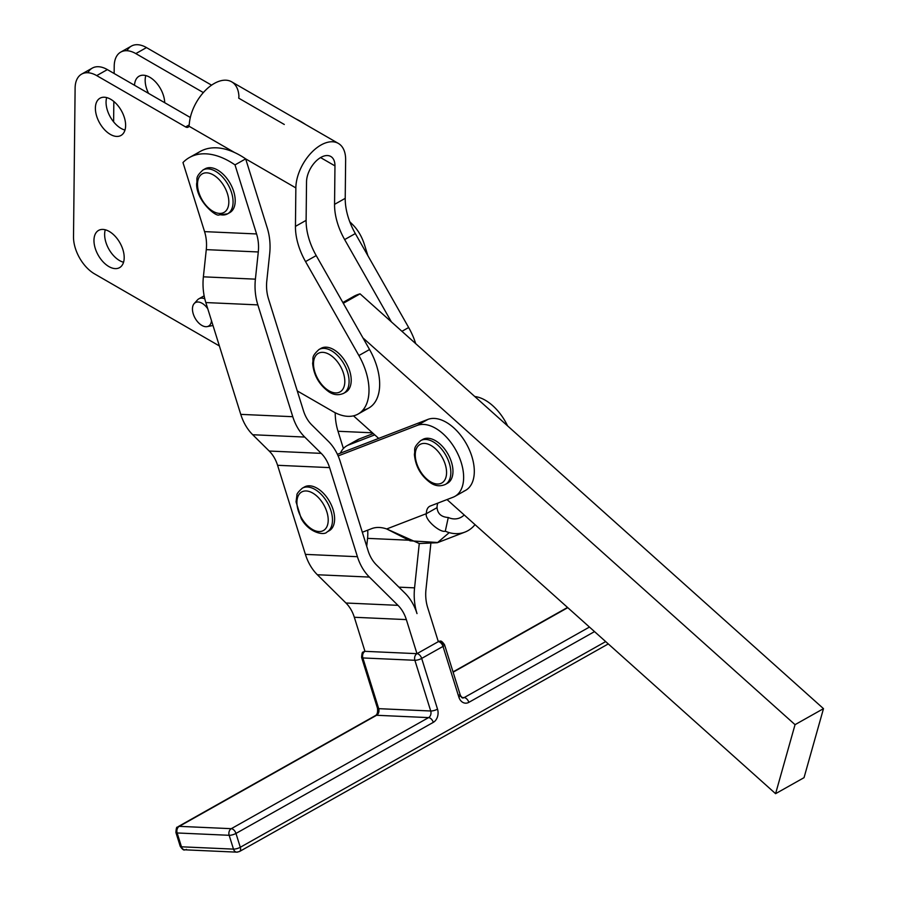<?xml version="1.0" encoding="UTF-8"?>
<svg xmlns="http://www.w3.org/2000/svg" width="897" height="897" viewBox="0 0 897 897"><rect width="100%" height="100%" fill="white"/><g stroke="black" fill="none" stroke-linecap="round" stroke-linejoin="round"><path stroke-width="1.35" d="M344.807 381.64A22.122 12.928 60.6 0 1 321.193 383.882A22.122 12.928 60.6 0 1 321.496 352.375A22.122 12.928 60.6 0 1 344.807 381.64A22.122 12.928 -119.4 0 0 321.496 352.375A22.122 12.928 -119.4 0 0 321.193 383.882A22.122 12.928 -119.4 0 0 344.807 381.64M349.079 381.673A25.138 14.7 -119.4 0 0 338.348 356.322A25.138 14.7 -119.4 0 0 318.962 349.527A25.138 14.7 60.6 0 1 338.348 356.322A25.138 14.7 60.6 0 1 349.079 381.673A25.138 14.7 60.6 0 1 343.629 393.346A25.138 14.7 -119.4 0 0 349.079 381.673M320.072 349A25.138 14.7 60.6 0 1 339.795 354.405A25.138 14.7 60.6 0 1 351.209 380.474A25.138 14.7 -119.4 0 0 340.479 355.122A25.138 14.7 -119.4 0 0 321.092 348.316L318.962 349.527C310.34 357.488 313.883 358.138 312.638 363.218C313.658 375.103 319.007 384.589 328.672 391.664C333.471 395.005 338.449 395.566 343.629 393.346L345.76 392.146A25.138 14.7 -119.4 0 0 351.209 380.474A25.138 14.7 60.6 0 1 344.65 392.662M301.684 518.275A22.122 12.928 60.6 0 1 308.265 491.253A22.122 12.928 60.6 0 1 327.741 524.24A22.122 12.928 60.6 0 1 301.684 518.275A22.122 12.928 -119.4 0 0 327.741 524.24A22.122 12.928 -119.4 0 0 308.265 491.253A22.122 12.928 -119.4 0 0 301.684 518.275M327.035 531.966A25.138 14.7 -119.4 0 0 327.506 502.847A25.138 14.7 -119.4 0 0 302.367 488.147A25.138 14.7 60.6 0 1 327.506 502.847A25.138 14.7 60.6 0 1 327.035 531.966C324.579 535.655 309.319 533.278 301.224 518.612L296.044 501.849L296.941 495.122C296.649 493.955 298.454 491.623 302.367 488.147L304.498 486.948A25.138 14.7 -119.4 0 1 329.636 501.647A25.138 14.7 -119.4 0 1 329.165 530.766L327.035 531.966M303.478 487.62A25.138 14.7 60.6 0 1 329.636 501.647A25.138 14.7 60.6 0 1 328.055 531.293A25.138 14.7 -119.4 0 0 329.165 530.766M421.22 443.903A22.122 12.928 60.6 0 1 446.403 469.793A22.122 12.928 60.6 0 1 425.133 477.451A22.122 12.928 60.6 0 1 421.22 443.903A22.122 12.928 -119.4 0 0 425.133 477.451A22.122 12.928 -119.4 0 0 446.403 469.793A22.122 12.928 -119.4 0 0 421.22 443.903M422.027 440.001A25.138 14.7 -119.4 0 0 420.715 440.606A25.138 14.7 60.6 0 1 422.027 440.001A25.138 14.7 60.6 0 1 446.448 456.394A25.138 14.7 60.6 0 1 445.383 484.425A25.138 14.7 -119.4 0 0 446.448 456.394A25.138 14.7 -119.4 0 0 422.027 440.001M421.825 440.079A25.138 14.7 60.6 0 1 424.169 438.801A25.138 14.7 -119.4 0 0 422.857 439.407L420.715 440.606C412.093 448.578 415.636 449.229 414.392 454.297C415.412 466.193 420.76 475.668 430.425 482.743C435.224 486.096 440.214 486.656 445.383 484.425L447.513 483.225A25.138 14.7 -119.4 0 0 448.578 455.183A25.138 14.7 -119.4 0 0 424.169 438.801A25.138 14.7 60.6 0 1 449.061 456.125A25.138 14.7 60.6 0 1 446.403 483.752M449.218 532.627L437.388 542.719L419.303 543.537L386.697 528.961L426.389 513.656L437.052 507.646C437.646 513.779 441.391 517.064 448.276 517.502A20.115 16.258 68.9 0 0 459.499 518.029A20.115 16.258 68.9 0 0 464.198 514.945A20.115 16.258 -111.1 0 1 448.276 517.502L445.293 531.181C440.124 533.009 424.236 519.352 426.389 513.656C424.236 519.352 440.124 533.009 445.293 531.181L448.276 517.502C441.391 517.064 437.646 513.779 437.052 507.646L426.389 513.656L386.697 528.961L410.097 540.824L437.949 542.506L464.926 532.1A35.196 28.457 -111.1 0 1 445.293 531.181A35.196 28.457 68.9 0 0 475.018 524.622A35.196 28.457 -111.1 0 1 464.926 532.1M374.744 434.877L348.686 444.934A40.23 23.513 -119.4 0 0 340.389 453.164A40.23 23.513 60.6 0 1 346.87 445.787A40.23 23.513 60.6 0 1 348.686 444.934L374.744 434.877M474.771 396.519A40.23 23.513 60.6 0 1 507.601 425.896A40.23 23.513 -119.4 0 0 474.771 396.519M355.874 440.887A40.23 23.513 60.6 0 1 359.349 438.925L373.275 433.554L359.349 438.925L348.686 444.934L359.349 438.925A40.23 23.513 -119.4 0 0 357.544 439.777L346.87 445.787M417.262 425.402L427.925 419.404L337.407 454.319L427.925 419.404L417.262 425.402A40.23 23.513 60.6 0 1 456.495 451.281A40.23 23.513 60.6 0 1 454.914 496.366A40.23 23.513 60.6 0 1 453.108 497.218A40.23 23.513 -119.4 0 0 457.279 452.794A40.23 23.513 -119.4 0 0 417.262 425.402L338.135 455.923L417.262 425.402M454.914 496.366L465.588 490.367A40.23 23.513 -119.4 0 0 467.158 445.271A40.23 23.513 -119.4 0 0 427.925 419.404A40.23 23.513 60.6 0 1 467.942 446.784A40.23 23.513 60.6 0 1 463.771 491.22M340.255 461.619L362.321 532.246L371.65 528.647A47.765 27.919 60.6 0 1 386.697 528.961A47.765 27.919 -119.4 0 0 371.65 528.647L362.321 532.246L368.095 550.702A35.196 26.832 92.6 0 0 376.471 564.964L405.04 593.22A50.288 38.336 -87.4 0 1 417.004 613.593A50.288 38.336 -87.4 0 1 414.571 587.86L398.907 587.154L414.571 587.86L419.269 543.526L414.571 587.86A50.288 38.336 92.6 0 0 417.004 613.593A50.288 38.336 92.6 0 0 405.04 593.22L376.471 564.964A35.196 26.832 -87.4 0 1 368.095 550.702L340.255 461.619A50.288 38.336 92.6 0 0 328.291 441.246A50.288 38.336 -87.4 0 1 340.255 461.619M426.389 513.656A15.081 8.813 60.6 0 1 430.325 506.009L453.108 497.218L430.325 506.009A15.081 8.813 -119.4 0 0 429.652 506.323A15.081 8.813 -119.4 0 0 426.389 513.656M437.052 507.646A15.081 8.813 60.6 0 1 437.893 503.094A15.081 8.813 -119.4 0 0 437.052 507.646M305.63 124.526A80.461 47.025 -119.4 0 0 295.909 118.909A80.461 47.025 60.6 0 1 305.63 124.526M367.692 530.172A35.196 26.832 -87.4 0 1 367.557 538.368L408.505 540.196L367.557 538.368L366.716 546.295L367.557 538.368A35.196 26.832 92.6 0 0 367.692 530.172M372.446 432.814L338.012 431.266L343.405 448.534L338.012 431.266L372.446 432.814M425.963 589.576A35.196 26.832 92.6 0 0 427.678 607.594A35.196 26.832 -87.4 0 1 425.963 589.576L430.784 544.187L425.963 589.576M349.752 221.716L352.532 224.474A50.288 38.336 -87.4 0 1 364.507 244.847L367.905 255.735L364.507 244.847A50.288 38.336 92.6 0 0 352.532 224.474L349.752 221.716M335.209 412.743A50.288 38.336 92.6 0 0 338.012 431.266A50.288 38.336 -87.4 0 1 335.209 412.743M347.98 300.641A80.461 47.025 60.6 0 1 360.067 293.846L343.293 303.287L360.067 293.846L823.491 708.652L804.037 777.665L823.491 708.652L795.045 724.664L823.491 708.652L391.384 321.866L344.65 239.577A50.288 29.388 60.6 0 1 334.559 204.348L334.962 165.889L334.559 204.348L345.222 198.349L345.637 159.89A35.196 20.317 120 0 0 321.059 144.978A35.196 20.317 120 0 0 295.853 187.91L295.449 226.369L306.112 220.359L306.527 181.9A20.115 11.616 -60 0 1 320.924 157.379A20.115 11.616 -60 0 1 334.962 165.889L320.565 157.58L334.962 165.889A20.115 11.616 120 0 0 330.802 156.482A20.115 11.616 120 0 0 315.385 161.785A20.115 11.616 120 0 0 306.527 181.9L306.112 220.359A50.288 29.388 -119.4 0 0 316.215 255.589L362.937 337.877L795.045 724.664L775.591 793.677L804.037 777.665L775.591 793.677L447.02 499.573L775.591 793.677L795.045 724.664L362.937 337.877L369.553 349.527L358.89 355.537A50.288 29.388 60.6 0 1 358.094 414.055A50.288 29.388 60.6 0 1 332.989 411.544L297.266 390.924L332.989 411.544A50.288 29.388 -119.4 0 0 366.111 405.007A50.288 29.388 -119.4 0 0 358.89 355.537L305.541 261.588A50.288 29.388 60.6 0 1 295.449 226.369L295.853 187.91L245.666 158.87A80.461 47.025 -119.4 0 0 234.521 152.49A80.461 47.025 60.6 0 1 245.666 158.87L235.003 164.88L256.576 233.949A35.196 26.832 -87.4 0 1 258.291 251.967L255.398 279.158A50.288 38.336 92.6 0 0 257.843 304.89L292.781 416.701A50.288 38.336 92.6 0 0 304.745 437.063L321.216 453.366A35.196 26.832 -87.4 0 1 329.591 467.617L357.421 556.701A50.288 38.336 92.6 0 0 369.396 577.074L397.965 605.34A35.196 26.832 -87.4 0 1 406.341 619.603L416.982 653.666L364.967 651.334A5.023 3.835 92.6 0 0 362.859 657.949A5.023 1.402 162.6 0 1 361.614 657.445A5.023 1.402 -17.4 0 0 362.859 657.949L378.702 708.664L430.717 710.996L414.874 660.282L362.859 657.949A5.023 3.835 -87.4 0 1 364.967 651.334L354.326 617.271A35.196 26.832 92.6 0 0 345.95 603.008L317.37 574.753L345.95 603.008L397.965 605.34L345.95 603.008A35.196 26.832 -87.4 0 1 354.326 617.271L406.341 619.603L354.326 617.271L364.967 651.334L416.982 653.666L406.341 619.603A35.196 26.832 92.6 0 0 397.965 605.34L369.396 577.074L317.37 574.753A50.288 38.336 -87.4 0 1 305.406 554.38A50.288 38.336 92.6 0 0 317.37 574.753L369.396 577.074A50.288 38.336 -87.4 0 1 357.421 556.701L305.406 554.38L277.577 465.296L305.406 554.38L357.421 556.701L329.591 467.617L277.577 465.296A35.196 26.832 92.6 0 0 269.201 451.034L252.73 434.742L269.201 451.034L321.216 453.366L269.201 451.034A35.196 26.832 -87.4 0 1 277.577 465.296L329.591 467.617A35.196 26.832 92.6 0 0 321.216 453.366L304.745 437.063L252.73 434.742A50.288 38.336 -87.4 0 1 240.755 414.369A50.288 38.336 92.6 0 0 252.73 434.742L304.745 437.063A50.288 38.336 -87.4 0 1 292.781 416.701L240.755 414.369L205.828 302.558L240.755 414.369L292.781 416.701L257.843 304.89L205.828 302.558A50.288 38.336 -87.4 0 1 203.384 276.825A50.288 38.336 92.6 0 0 205.828 302.558L257.843 304.89A50.288 38.336 -87.4 0 1 255.398 279.158L203.384 276.825L206.276 249.635L203.384 276.825L255.398 279.158L258.291 251.967L206.276 249.635A35.196 26.832 92.6 0 0 204.561 231.628A35.196 26.832 -87.4 0 1 206.276 249.635L258.291 251.967A35.196 26.832 92.6 0 0 256.576 233.949L204.561 231.628L182.977 162.548L204.561 231.628L256.576 233.949L235.003 164.88A80.461 47.025 -119.4 0 0 182.977 162.548A80.461 47.025 60.6 0 1 189.491 157.491A80.461 47.025 60.6 0 1 235.003 164.88L245.666 158.87L295.853 187.91A35.196 20.317 -60 0 1 311.36 152.692A35.196 20.317 -60 0 1 338.348 143.419A35.196 20.317 -60 0 1 345.637 159.89L345.222 198.349A50.288 29.388 -119.4 0 0 355.324 233.568L408.662 327.517A50.288 29.388 60.6 0 1 415.703 343.652A50.288 29.388 -119.4 0 0 408.662 327.517L401.923 331.307L408.662 327.517L355.324 233.568A50.288 29.388 60.6 0 1 345.222 198.349L334.559 204.348A50.288 29.388 -119.4 0 0 344.65 239.577L355.324 233.568L344.65 239.577L391.384 321.866L360.067 293.846A80.461 47.025 -119.4 0 0 353.597 296.481L342.856 302.524M127.004 50.714A30.173 17.637 60.6 0 1 146.491 47.586L211.569 85.159L146.491 47.586A30.173 17.637 -119.4 0 0 131.422 46.083L120.759 52.082A30.173 17.637 60.6 0 1 135.817 53.596L146.491 47.586L135.817 53.596L203.35 92.582L135.817 53.596A30.173 17.637 -119.4 0 0 114.222 66.064A30.173 17.637 60.6 0 1 120.759 52.082M338.348 143.419L231.673 81.829A35.196 20.317 120 0 0 205.469 90.317A35.196 20.317 120 0 0 189.267 124.358L188.953 126.185L189.267 124.358A35.196 20.317 -60 0 1 214.383 83.399A35.196 20.317 -60 0 1 238.927 96.394L238.725 98.165L284.293 124.47M145.807 75.572A21.371 12.491 -119.4 0 0 148.566 93.389A21.371 12.491 60.6 0 1 145.807 75.572M195.154 155.091A80.461 47.025 60.6 0 1 234.521 152.49L188.953 126.185L234.521 152.49A80.461 47.025 -119.4 0 0 200.154 151.492L189.491 157.491M204.068 169.488A25.138 14.7 60.6 0 1 230.237 183.504A25.138 14.7 60.6 0 1 228.657 213.15M266.801 280.873A35.196 26.832 92.6 0 0 268.506 298.892L303.444 410.691A35.196 26.832 92.6 0 0 311.82 424.954L328.291 441.246L311.82 424.954A35.196 26.832 -87.4 0 1 303.444 410.691L268.506 298.892A35.196 26.832 -87.4 0 1 266.801 280.873L269.683 253.683L266.801 280.873M267.25 227.95A50.288 38.336 -87.4 0 1 269.683 253.683A50.288 38.336 92.6 0 0 267.25 227.95L245.688 158.937L267.25 227.95M358.094 414.055L368.757 408.045A50.288 29.388 -119.4 0 0 369.553 349.527A50.288 29.388 60.6 0 1 362.893 410.086M353.485 415.838L378.68 438.398L353.485 415.838M87.895 72.735A30.173 17.637 60.6 0 1 107.382 69.607L190.31 117.485L107.382 69.607L96.708 75.606L185.601 126.926L189.211 124.896L185.601 126.926L96.708 75.606L107.382 69.607A30.173 17.637 -119.4 0 0 92.313 68.094L81.649 74.103A30.173 17.637 60.6 0 1 96.708 75.606A30.173 17.637 -119.4 0 0 75.113 88.074A30.173 17.637 60.6 0 1 81.649 74.103M120.983 128.372A21.371 12.491 -119.4 0 0 124.975 130.054A21.371 12.491 60.6 0 1 120.983 128.372A21.371 12.491 60.6 0 1 106.698 97.582A21.371 12.491 -119.4 0 0 120.983 128.372M119.559 260.567A21.371 12.491 -119.4 0 0 123.551 262.249A21.371 12.491 60.6 0 1 119.559 260.567A21.371 12.491 60.6 0 1 105.274 229.778A21.371 12.491 -119.4 0 0 119.559 260.567M108.896 266.577A21.371 12.491 -119.4 0 0 119.559 267.642A21.371 12.491 -119.4 0 0 119.963 242.885A21.371 12.491 -119.4 0 0 98.592 230.394A21.371 12.491 -119.4 0 0 95.026 247.617A21.371 12.491 -119.4 0 0 108.896 266.577A21.371 12.491 60.6 0 1 96.091 232.682A21.371 12.491 60.6 0 1 122.261 247.796A21.371 12.491 60.6 0 1 108.896 266.577M110.309 134.382A21.371 12.491 -119.4 0 0 120.983 135.447A21.371 12.491 -119.4 0 0 121.387 110.69A21.371 12.491 -119.4 0 0 100.016 98.199A21.371 12.491 -119.4 0 0 96.45 115.421A21.371 12.491 -119.4 0 0 110.309 134.382A21.371 12.491 60.6 0 1 97.515 100.486A21.371 12.491 60.6 0 1 123.685 115.601A21.371 12.491 60.6 0 1 110.309 134.382M149.799 77.254A21.371 12.491 -119.4 0 0 139.125 76.189A21.371 12.491 -119.4 0 0 134.528 85.271A21.371 12.491 60.6 0 1 149.799 77.254A21.371 12.491 60.6 0 1 164.712 102.707A21.371 12.491 -119.4 0 0 149.799 77.254M113.616 121.869L113.841 101.473L113.616 121.869M114.143 73.509L114.222 66.064L114.143 73.509M219.384 345.95L94.577 273.899A30.173 17.637 60.6 0 1 73.509 236.797L75.113 88.074L73.509 236.797A30.173 17.637 -119.4 0 0 94.577 273.899L219.384 345.95M188.953 126.185A5.023 2.938 60.6 0 1 185.601 126.926A5.023 2.938 -119.4 0 0 188.112 127.183A5.023 2.938 -119.4 0 0 188.953 126.185M316.215 255.589L305.541 261.588L358.89 355.537L369.553 349.527L316.215 255.589A50.288 29.388 60.6 0 1 306.112 220.359L295.449 226.369A50.288 29.388 -119.4 0 0 305.541 261.588L316.215 255.589M227.625 213.822A25.138 14.7 -119.4 0 0 228.096 184.704A25.138 14.7 -119.4 0 0 202.957 170.004C194.335 177.976 197.878 178.626 196.634 183.706C196.14 200.636 216.11 217.186 219.103 214.91L227.625 213.822L229.755 212.623A25.138 14.7 -119.4 0 0 230.237 183.504A25.138 14.7 -119.4 0 0 205.099 168.804L202.957 170.004A25.138 14.7 60.6 0 1 228.096 184.704A25.138 14.7 60.6 0 1 227.625 213.822A25.138 14.7 60.6 0 1 220.348 214.686M217.612 213.161A22.122 12.928 -119.4 0 0 223.925 185.903A22.122 12.928 -119.4 0 0 197.945 180.297A22.122 12.928 -119.4 0 0 217.612 213.161A22.122 12.928 60.6 0 1 197.945 180.297A22.122 12.928 60.6 0 1 223.925 185.903A22.122 12.928 60.6 0 1 217.612 213.161M202.094 303.287A13.466 7.871 -119.4 0 0 192.463 308.602A13.466 7.871 -119.4 0 0 201.41 325.14A13.466 7.871 -119.4 0 0 211.479 320.644A13.466 7.871 60.6 0 1 207.14 326.62A13.466 7.871 60.6 0 1 195.12 318.222A13.466 7.871 60.6 0 1 194.178 303.59A13.466 7.871 60.6 0 1 202.094 303.287A13.466 7.871 60.6 0 1 207.756 308.759A13.466 7.871 -119.4 0 0 202.094 303.287M204.146 295.831L198.854 298.813A15.081 8.813 60.6 0 1 204.774 298.779A15.081 8.813 -119.4 0 0 197.508 299.89L194.178 303.59M207.14 326.62L212.028 325.689A15.081 8.813 -119.4 0 0 212.97 325.42M416.982 653.666L438.319 641.658L427.678 607.594L438.319 641.658L416.982 653.666A5.023 2.938 60.6 0 1 421.68 658.42L437.523 709.146A10.058 7.669 -87.4 0 1 433.296 722.365L235.967 833.436L240.295 847.273L605.688 641.59L240.295 847.273L235.967 833.436A5.023 1.402 162.6 0 1 229.161 835.298L177.146 832.965L181.463 846.802L233.489 849.123L229.161 835.298L233.489 849.123A5.023 1.402 -17.4 0 0 240.295 847.273A5.023 2.938 60.6 0 1 239.51 851.511A5.023 2.938 -119.4 0 0 240.295 847.273A5.023 1.402 162.6 0 1 233.489 849.123L181.463 846.802A5.023 3.835 92.6 0 0 184.804 849.818A5.023 3.835 -87.4 0 1 181.463 846.802A5.023 1.402 162.6 0 1 180.23 846.297A5.023 1.402 -17.4 0 0 181.463 846.802L177.146 832.965A5.023 1.402 162.6 0 1 175.902 832.461A5.023 1.402 -17.4 0 0 177.146 832.965A5.023 3.835 -87.4 0 1 179.265 826.35L231.28 828.682L428.598 717.611A5.023 3.835 92.6 0 0 430.717 710.996L378.702 708.664A5.023 3.835 -87.4 0 1 376.583 715.279L428.598 717.611L376.583 715.279L179.265 826.35A5.023 2.938 -119.4 0 0 178.234 826.586A5.023 2.938 60.6 0 1 179.265 826.35L376.583 715.279A5.023 3.835 92.6 0 0 378.702 708.664L362.859 657.949L414.874 660.282A5.023 1.402 -17.4 0 0 421.68 658.42L443.006 646.412L421.68 658.42A5.023 2.938 -119.4 0 0 416.982 653.666A5.023 3.835 92.6 0 0 414.874 660.282A5.023 3.835 -87.4 0 1 416.982 653.666M458.86 697.137L443.006 646.412A5.023 2.938 -119.4 0 0 438.319 641.658A5.023 2.938 60.6 0 1 443.006 646.412A5.023 1.402 -17.4 0 0 444.553 644.775A5.023 1.402 162.6 0 1 443.006 646.412L458.86 697.137A10.058 7.669 92.6 0 0 468.851 702.351A10.058 7.669 -87.4 0 1 458.86 697.137A5.023 1.402 -17.4 0 0 460.408 695.489A5.023 1.402 162.6 0 1 458.86 697.137M594.532 631.6L468.851 702.351L594.532 631.6M567.779 607.661L453.131 672.189L567.779 607.661M461.529 697.474L464.153 697.597L589.452 627.059L464.153 697.597L461.529 697.474M238.479 851.735A5.023 3.835 -87.4 0 1 236.819 852.15A5.023 3.835 -87.4 0 1 233.489 849.123A5.023 3.835 92.6 0 0 236.819 852.15L184.804 849.818A5.023 3.835 -87.4 0 0 186.464 849.403M364.967 651.334A5.023 2.938 -119.4 0 0 363.947 651.57A5.023 2.938 60.6 0 1 364.967 651.334M231.28 828.682A5.023 3.835 92.6 0 0 229.161 835.298A5.023 1.402 -17.4 0 0 235.967 833.436A5.023 2.938 -119.4 0 0 231.28 828.682L179.265 826.35A5.023 3.835 92.6 0 0 177.146 832.965L229.161 835.298A5.023 3.835 -87.4 0 1 231.28 828.682A5.023 2.938 60.6 0 1 235.967 833.436L433.296 722.365A10.058 7.669 92.6 0 0 437.523 709.146L421.68 658.42A5.023 1.402 162.6 0 1 414.874 660.282L430.717 710.996A5.023 1.402 -17.4 0 0 437.523 709.146A5.023 1.402 162.6 0 1 430.717 710.996A5.023 3.835 -87.4 0 1 428.598 717.611A5.023 2.938 60.6 0 1 433.296 722.365A5.023 2.938 -119.4 0 0 428.598 717.611L231.28 828.682M364.877 651.043L363.947 651.57C363.352 653.666 362.209 648.968 361.614 657.445L377.458 708.17A5.023 1.402 -17.4 0 0 378.702 708.664A5.023 1.402 162.6 0 1 377.458 708.17C377.929 712.072 377.301 714.528 375.563 715.503A5.023 2.938 60.6 0 1 376.583 715.279A5.023 2.938 -119.4 0 0 375.563 715.503L178.234 826.586C177.651 828.682 176.507 823.984 175.902 832.461L180.23 846.297C182.338 849.381 183.863 850.558 184.804 849.818M462.493 698.012A5.023 3.835 92.6 0 0 464.153 697.597A5.023 2.938 60.6 0 1 468.851 702.351A5.023 2.938 -119.4 0 0 464.153 697.597A5.023 3.835 -87.4 0 1 462.493 698.012L460.408 695.489L444.553 644.775A5.023 1.402 162.6 0 0 443.309 644.27A5.023 3.835 -87.4 0 0 439.978 641.243A5.023 3.835 92.6 0 0 438.319 641.658A5.023 3.835 -87.4 0 1 439.978 641.243C440.898 640.503 442.423 641.68 444.553 644.775M459.163 694.984A5.023 1.402 162.6 0 1 460.408 695.489M608.289 643.923L239.51 851.511L236.819 852.15M567.532 607.448L453.03 671.898M439.978 641.243L438.162 641.164"/></g></svg>
